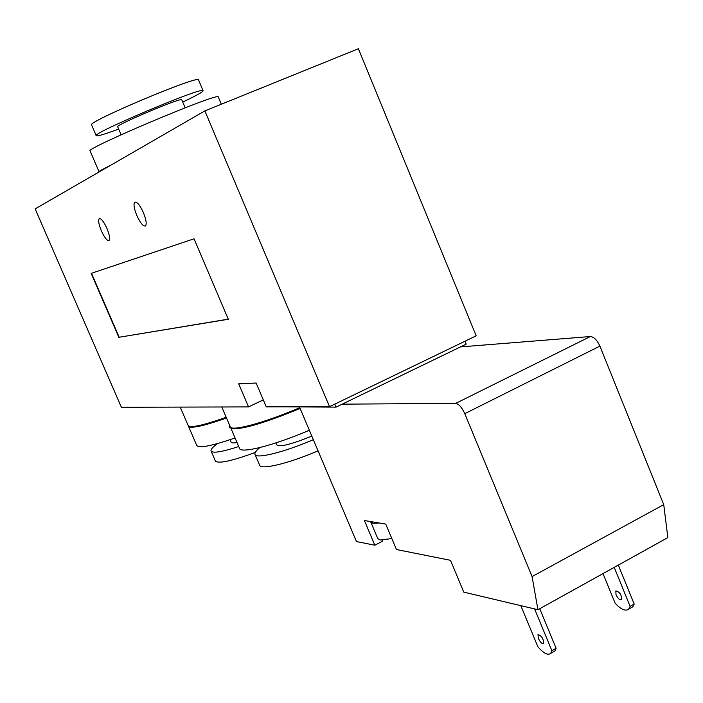<?xml version="1.0" encoding="UTF-8"?>
<svg xmlns="http://www.w3.org/2000/svg" width="703" height="703" viewBox="0 0 703 703"><rect width="100%" height="100%" fill="white"/><g stroke="black" fill="none" stroke-linecap="round" stroke-linejoin="round"><path stroke-width="1.05" d="M229.688 425.412L229.573 427.196L231.287 428.215C241.621 429.146 264.469 422.345 299.829 407.802M221.788 406.984L230.171 426.554C230.426 431.941 263.423 423.241 299.786 407.696M231.225 428.197L232.315 428.61C242.553 429.542 265.154 422.819 300.102 408.443M255.092 454.595L259.539 464.999C260.119 470.289 287.949 463.769 318.055 450.851M259.882 447.574C256.244 450.526 254.6 452.741 254.934 454.226C255.426 459.323 283.204 452.6 313.327 439.691M275.892 442.908L276.71 444.85C279.574 447.328 291.279 444.419 311.816 436.097M230.83 428.083L239.433 448.171C239.899 454.033 273.045 445.807 309.338 430.262M187.657 424.375L188.861 426.695C193.958 427.547 206.418 424.445 226.243 417.38M180.214 407.099L188.088 425.368C189.924 428.276 202.631 425.587 226.199 417.274M188.914 426.712L189.81 427.064C194.828 427.907 207.06 424.876 226.498 417.969M211.146 451.141L215.311 460.825C217.816 464.094 231.138 461.291 255.286 452.424M217.587 443.567C212.877 446.941 210.698 449.375 211.032 450.887C212.429 453.514 221.665 452.064 238.73 446.537M230.066 439.683L231.12 442.152C231.419 443.066 233.378 443.18 237.008 442.512M188.632 426.633L196.691 445.324C198.668 448.558 211.454 446.097 235.057 437.951M110.23 165.53C102.585 169.221 98.851 171.295 99.053 171.769L99.053 171.769M198.58 80.019L198.51 79.852C198.448 74.887 85.063 122.779 91.636 125.002L96.206 135.661M182.727 102.076C196.559 95.538 203.334 91.733 203.062 90.661C203.193 86.179 89.896 134.036 96.258 135.776C97.524 136.373 104.984 134.132 118.649 129.053M181.778 99.835L181.743 99.747C181.664 97.119 114.027 125.688 117.691 126.804L121.092 134.774M218.317 97.067L218.255 96.909C218.818 92.031 82.611 149.572 90.151 151.022L99.035 171.708M143.403 212.649C146.215 219.714 146.892 224.152 145.433 225.979C143.157 226.471 140.292 222.974 136.821 215.487C134.001 208.44 133.324 203.993 134.791 202.139C137.05 201.638 139.923 205.144 143.403 212.649M106.926 228.387C109.545 234.899 110.248 238.958 109.027 240.549C107.084 240.909 104.527 237.649 101.346 230.795C98.719 224.292 98.016 220.232 99.237 218.607C101.17 218.246 103.728 221.507 106.926 228.387M281.754 406.809L336.06 407.125L466.186 344.145L464.991 341.227M334.795 404.128L336.06 407.125M204.854 110.898L358.389 48.735L476.177 335.823L329.522 406.677L204.854 110.898L35.15 208.879L121.391 407.265L248.546 406.905L238.695 383.82L256.147 383.038L266.279 406.852L329.522 406.677M228.264 319.162L119.185 337.247L91.495 273.282M118.877 337.387L91.17 273.388L194.054 238.792L228.308 319.267L119.185 337.247M263.317 399.893L248.546 406.905M370.876 522.259L377.757 538.56L379.963 540.018L391.843 538.586M382.001 540.185L382.45 541.24L374.822 545.212L364.4 520.528L370.692 521.573L372.906 523.304L379.163 522.979L385.736 524.078L396.448 549.526L450.491 560.309L463.787 592.128L537.944 609.712L667.85 537.602L663.737 504.631L532.074 576.583L537.944 609.712M370.692 521.573L379.163 522.979M520.826 605.652L537.865 646.769C543.577 653.342 547.857 655.548 550.704 653.386L551.873 650.697L556.108 648.298L554.922 650.987L553.489 651.804M603.016 573.595L615.107 603.209C620.986 609.51 625.521 611.487 628.71 609.141L630.108 606.364L634.185 604.053L632.77 606.83L631.189 607.735M538.349 638.421L538.006 634.581C541.688 635.749 543.577 638.755 543.665 643.596C542.083 644.089 540.308 642.357 538.349 638.421M616.021 594.764L615.837 590.907C619.774 591.882 621.672 594.8 621.549 599.685C619.809 600.257 617.963 598.622 616.021 594.764M618.324 565.098L634.185 604.053M614.22 567.374L630.108 606.364M539.746 608.719L556.108 648.298M534.588 608.921L551.873 650.697M599.896 346.113C597.102 340.067 593.921 336.869 590.335 336.535L455.676 403.399C458.866 403.997 461.897 407.415 464.78 413.663L599.896 346.113L663.737 504.631M460.491 346.904L590.335 336.535M342.194 404.155L455.676 403.399M299.575 407.195L356.456 541.547L374.822 545.212M532.074 576.583L464.78 413.663M232.315 428.61L231.287 428.215M189.81 427.064L188.861 426.695M198.51 79.852L203.062 90.661M181.743 99.747L185.144 107.796M218.255 96.909L221.331 104.229M550.704 653.386L554.922 650.987M628.71 609.141L632.77 606.83"/></g></svg>
